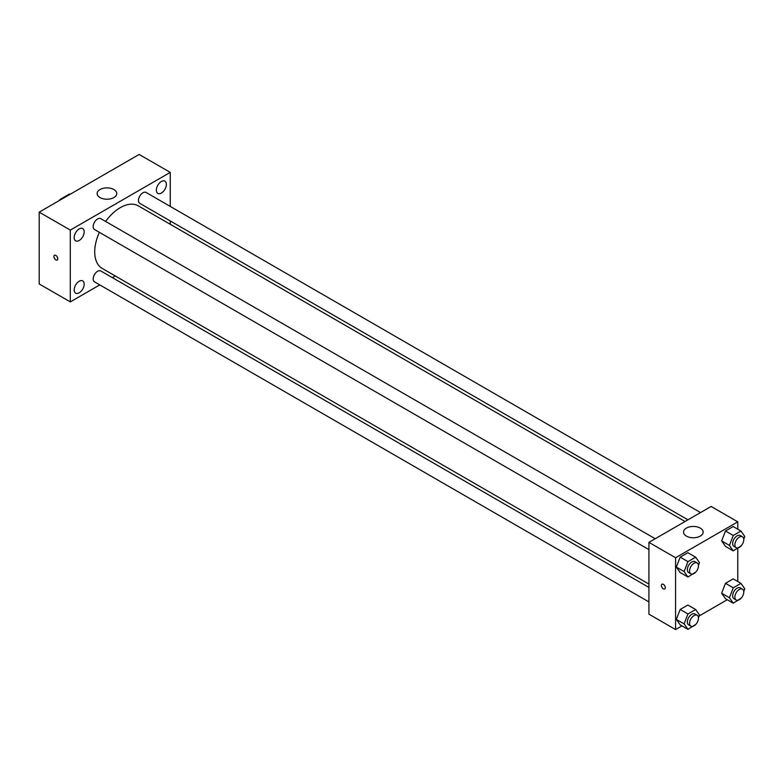 <?xml version="1.0" encoding="UTF-8"?>
<svg xmlns="http://www.w3.org/2000/svg" width="784" height="784" viewBox="0 0 784 784"><rect width="100%" height="100%" fill="white"/><g stroke="black" fill="none" stroke-linecap="round" stroke-linejoin="round"><path stroke-width="1.18" d="M60.623 199.773L60.064 199.45L69.423 194.05A12.162 7.027 120 0 1 70.178 194.256M60.064 199.45A12.162 7.027 120 0 0 59.31 200.537M69.972 194.373L69.423 194.05M99.774 284.896L70.295 301.909L39.2 283.955L39.2 212.141L139.15 154.438L170.255 172.392L170.255 206.427M161.367 181.486A7.076 4.087 120 0 0 156.741 187.719A7.076 4.087 120 0 0 157.829 193.393A7.076 4.087 120 0 0 164.905 189.307A7.076 4.087 120 0 0 164.905 181.133A7.076 4.087 120 0 0 161.367 181.486M79.184 228.938A7.076 4.087 120 0 0 74.558 235.171A7.076 4.087 120 0 0 75.646 240.835A7.076 4.087 120 0 0 82.722 236.758A7.076 4.087 120 0 0 82.722 228.585A7.076 4.087 120 0 0 79.184 228.938M79.184 281.26A7.076 4.087 120 0 0 74.558 287.493A7.076 4.087 120 0 0 75.646 293.157A7.076 4.087 120 0 0 82.722 289.08A7.076 4.087 120 0 0 82.722 280.907A7.076 4.087 120 0 0 79.184 281.26M70.295 301.909L70.295 230.094L39.2 212.141M70.295 230.094L170.255 172.392M113.886 197.558A9.82 5.664 180 0 1 103.194 198.783A9.82 5.664 180 0 1 97.128 193.55A9.82 5.664 180 0 1 106.947 187.876A9.82 5.664 180 0 1 116.767 193.55A9.82 5.664 180 0 1 113.886 197.558M115.248 275.958L112.337 277.634M57.8 258.789A2.744 1.588 60 0 1 57.232 260.053A2.744 1.588 60 0 1 54.488 258.465A2.744 1.588 60 0 1 54.488 255.29A2.744 1.588 60 0 1 56.605 256.025A2.744 1.588 60 0 1 57.8 258.789M57.232 260.043A2.744 1.588 60 0 1 54.488 258.465A2.744 1.588 60 0 1 54.488 255.29M170.255 220.931L170.255 224.293M700.514 512.569L146.069 192.462A6.282 3.626 120 0 0 142.933 192.776A6.282 3.626 120 0 0 138.484 200.469A6.282 3.626 120 0 0 139.787 203.35L687.95 519.831M648.927 587.432L100.764 270.95A6.282 3.626 120 0 0 97.618 271.264A6.282 3.626 120 0 0 93.178 278.957A6.282 3.626 120 0 0 94.472 281.828L648.927 601.936M655.208 538.735L100.764 218.628A6.282 3.626 120 0 0 97.618 218.942A6.282 3.626 120 0 0 93.512 224.479A6.282 3.626 120 0 0 94.472 229.506L648.927 549.613M99.343 232.319A36.123 20.854 120 0 0 94.727 251.899A36.123 20.854 120 0 0 102.214 268.432L648.927 584.08M685.049 521.507L138.337 205.869A36.123 20.854 120 0 0 105.624 221.441M681.953 625.887L675.583 629.562L648.927 614.176L648.927 542.361L711.117 506.454L737.773 521.84L737.773 529.2M727.258 599.731L699.103 615.989M725.484 546.379L721.633 540.901L725.484 530.993L733.177 526.544L725.484 530.993L721.633 540.901L725.484 546.379L733.256 550.868L729.414 545.39L733.256 535.482L740.949 531.033L744.8 536.511L743.751 539.216M680.169 624.858L676.327 619.389L680.169 609.472L687.862 605.032L680.169 609.472L676.327 619.389L680.169 624.858L687.95 629.346L684.099 623.878L687.95 613.96L695.643 609.521L699.485 614.989L698.436 617.694M737.773 548.261L737.773 581.522M675.583 629.562L675.583 557.747L737.773 521.84M725.484 598.702L721.633 593.223L725.484 583.316L733.177 578.866L725.484 583.316L721.633 593.223L725.484 598.702L733.256 603.19L729.414 597.712L733.256 587.804L740.949 583.355L744.8 588.833L743.751 591.538M680.169 572.536L676.327 567.067L680.169 557.15L687.862 552.71L680.169 557.15L676.327 567.067L680.169 572.536L687.95 577.024L684.099 571.556L687.95 561.638L695.643 557.199L699.485 562.667L698.436 565.372M675.583 557.747L648.927 542.361M686.402 536.109A9.82 5.664 180 0 1 683.53 532.101A9.82 5.664 180 0 1 693.35 526.436A9.82 5.664 180 0 1 703.16 532.101A9.82 5.664 180 0 1 697.103 537.334A9.82 5.664 180 0 1 686.402 536.109M665.302 587.726A2.744 1.588 60 0 1 664.734 588.99A2.744 1.588 60 0 1 661.99 587.402A2.744 1.588 60 0 1 661.99 584.227A2.744 1.588 60 0 1 664.107 584.962A2.744 1.588 60 0 1 665.302 587.726M664.734 588.98A2.744 1.588 60 0 1 661.99 587.402A2.744 1.588 60 0 1 661.99 584.227M695.878 571.977L687.95 577.024M697.152 562.951L694.938 561.667A6.282 3.626 120 0 0 690.096 563.353A6.282 3.626 120 0 0 687.352 569.674A6.282 3.626 120 0 0 688.656 572.555L690.871 573.839A6.282 3.626 120 0 0 697.152 570.213A6.282 3.626 120 0 0 697.152 562.951A6.282 3.626 120 0 0 692.311 564.637A6.282 3.626 120 0 0 689.567 570.958A6.282 3.626 120 0 0 690.871 573.839M684.099 571.556L676.327 567.067M687.95 561.638L680.169 557.15M695.643 557.199L687.862 552.71M741.194 545.811L733.256 550.868M742.468 536.795L740.243 535.511A6.282 3.626 120 0 0 735.402 537.197A6.282 3.626 120 0 0 732.668 543.518A6.282 3.626 120 0 0 733.961 546.389L736.186 547.673A6.282 3.626 120 0 0 742.468 544.047A6.282 3.626 120 0 0 742.468 536.795A6.282 3.626 120 0 0 737.626 538.481A6.282 3.626 120 0 0 734.882 544.802A6.282 3.626 120 0 0 736.186 547.673M729.414 545.39L721.633 540.901M733.256 535.482L725.484 530.993M740.949 531.033L733.177 526.544M695.878 624.299L687.95 629.346M697.152 615.273L694.938 613.99A6.282 3.626 120 0 0 690.096 615.675A6.282 3.626 120 0 0 687.352 621.996A6.282 3.626 120 0 0 688.656 624.877L690.871 626.161A6.282 3.626 120 0 0 697.152 622.535A6.282 3.626 120 0 0 697.152 615.273A6.282 3.626 120 0 0 692.311 616.959A6.282 3.626 120 0 0 689.567 623.28A6.282 3.626 120 0 0 690.871 626.161M684.099 623.878L676.327 619.389M687.95 613.96L680.169 609.472M695.643 609.521L687.862 605.032M741.194 598.143L733.256 603.19M742.468 589.117L740.243 587.833A6.282 3.626 120 0 0 735.402 589.519A6.282 3.626 120 0 0 732.668 595.84A6.282 3.626 120 0 0 733.961 598.711L736.186 599.995A6.282 3.626 120 0 0 742.468 596.369A6.282 3.626 120 0 0 742.468 589.117A6.282 3.626 120 0 0 737.626 590.803A6.282 3.626 120 0 0 734.882 597.124A6.282 3.626 120 0 0 736.186 599.995M729.414 597.712L721.633 593.223M733.256 587.804L725.484 583.316M740.949 583.355L733.177 578.866"/></g></svg>

